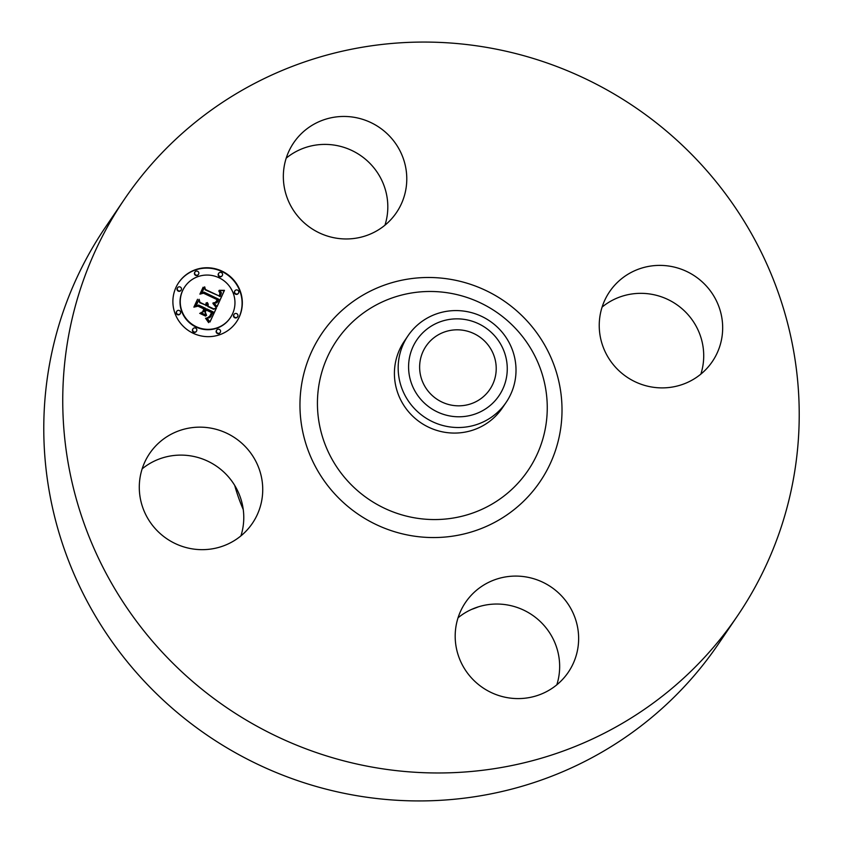 <?xml version="1.0" encoding="UTF-8"?>
<svg xmlns="http://www.w3.org/2000/svg" width="843" height="843" viewBox="0 0 843 843"><rect width="100%" height="100%" fill="white"/><g stroke="black" fill="none" stroke-linecap="round" stroke-linejoin="round"><path stroke-width="1.26" d="M286.188 158.168A62.119 60.854 -145.8 0 1 355.967 152.636A62.119 60.854 -145.8 0 1 387.19 215.513A62.119 60.854 -145.8 0 1 384.956 225.197M283.965 167.852A62.119 60.854 -145.8 0 1 293.659 142.825A62.119 60.854 -145.8 0 1 367.063 120.907A62.119 60.854 -145.8 0 1 406.157 187.557A62.119 60.854 -145.8 0 1 396.463 212.584A62.119 60.854 -145.8 0 1 323.059 234.512A62.119 60.854 -145.8 0 1 283.965 167.852M737.657 615.622L718.689 643.578A370.614 363.048 -145.8 0 1 359.74 796.171A370.614 363.048 -145.8 0 1 105.343 227.378L124.311 199.422A370.614 363.048 -145.8 0 1 483.26 46.829A370.614 363.048 -145.8 0 1 737.657 615.622A370.614 363.048 -145.8 0 1 378.718 768.215A370.614 363.048 -145.8 0 1 124.311 199.422M602.081 307.105A62.119 60.854 -145.8 0 1 650.743 294.133A62.119 60.854 -145.8 0 1 700.86 374.134M458.044 617.803A62.119 60.854 -145.8 0 1 527.813 612.271A62.119 60.854 -145.8 0 1 559.035 675.148A62.119 60.854 -145.8 0 1 556.812 684.832M142.14 468.866A62.119 60.854 -145.8 0 1 190.803 455.905A62.119 60.854 -145.8 0 1 240.919 535.895M243.237 509.509A180.929 177.241 -145.8 0 1 234.712 485.41M478.466 606.812A180.929 177.241 -145.8 0 1 471.511 609.447M192.257 548.867A62.119 60.854 -145.8 0 1 149.611 453.523A62.119 60.854 -145.8 0 1 209.781 427.949A62.119 60.854 -145.8 0 1 252.415 523.282A62.119 60.854 -145.8 0 1 192.257 548.867M578.013 647.192A62.119 60.854 -145.8 0 1 568.319 672.219A62.119 60.854 -145.8 0 1 494.904 694.137A62.119 60.854 -145.8 0 1 455.81 627.487A62.119 60.854 -145.8 0 1 465.505 602.46A62.119 60.854 -145.8 0 1 538.919 580.542A62.119 60.854 -145.8 0 1 578.013 647.192M669.721 266.188A62.119 60.854 -145.8 0 1 712.356 361.521A62.119 60.854 -145.8 0 1 652.197 387.095A62.119 60.854 -145.8 0 1 609.552 291.762A62.119 60.854 -145.8 0 1 669.721 266.188M463.365 330.308A38.546 37.756 -145.8 0 1 489.815 389.466A38.546 37.756 -145.8 0 1 452.491 405.335A38.546 37.756 -145.8 0 1 426.031 346.178A38.546 37.756 -145.8 0 1 463.365 330.308M420.604 335.082A49.663 48.652 34.2 0 0 425.641 404.229A49.663 48.652 34.2 0 0 495.241 400.562A49.663 48.652 34.2 0 0 490.204 331.404A49.663 48.652 34.2 0 0 420.604 335.082M506.158 402.353A59.295 58.083 34.2 0 1 501.648 408.149A59.295 58.083 -145.8 0 1 448.729 426.758A59.295 58.083 34.2 0 1 408.023 335.756L404.261 341.31A59.295 58.083 -145.8 0 0 444.956 432.311A59.295 58.083 -145.8 0 0 502.396 407.896L506.158 402.353A59.295 58.083 34.2 0 0 465.452 311.341A59.295 58.083 -145.8 0 0 412.533 329.95A59.295 58.083 34.2 0 0 408.023 335.756M222.015 271.14A34.942 34.226 -145.8 0 1 236.525 321.826A34.942 34.226 -145.8 0 1 193.205 333.28A34.942 34.226 -145.8 0 1 178.695 282.584A34.942 34.226 -145.8 0 1 222.015 271.14M236.409 322.005A34.942 34.226 34.2 0 0 221.783 271.488A34.942 34.226 34.2 0 0 178.579 282.763M184.828 286.746L184.596 287.105A27.534 26.965 34.2 0 0 196.029 327.042A27.534 26.965 34.2 0 0 230.16 318.022L230.392 317.663A27.534 26.965 -145.8 0 1 196.261 326.694A27.534 26.965 -145.8 0 1 184.828 286.746A27.534 26.965 -145.8 0 1 218.959 277.726A27.534 26.965 -145.8 0 1 230.392 317.663M234.101 314.334L233.859 314.681A2.118 2.076 34.2 0 0 234.744 317.758A2.118 2.076 34.2 0 0 237.368 317.063L237.61 316.715A2.118 2.076 -145.8 0 1 234.976 317.411A2.118 2.076 -145.8 0 1 234.101 314.334A2.118 2.076 -145.8 0 1 236.725 313.638A2.118 2.076 -145.8 0 1 237.61 316.715M192.984 328.791L192.741 329.149A2.118 2.076 34.2 0 0 193.627 332.216A2.118 2.076 34.2 0 0 196.25 331.531L196.493 331.173A2.118 2.076 -145.8 0 1 193.858 331.868A2.118 2.076 -145.8 0 1 192.984 328.791A2.118 2.076 -145.8 0 1 195.608 328.106A2.118 2.076 -145.8 0 1 196.493 331.173M216.725 330.077L216.482 330.424A2.118 2.076 34.2 0 0 217.368 333.501A2.118 2.076 34.2 0 0 219.991 332.806L220.234 332.458A2.118 2.076 -145.8 0 1 217.599 333.143A2.118 2.076 -145.8 0 1 216.725 330.077A2.118 2.076 -145.8 0 1 219.349 329.381A2.118 2.076 -145.8 0 1 220.234 332.458M177.62 287.705L177.378 288.053A2.118 2.076 34.2 0 0 178.263 291.13A2.118 2.076 34.2 0 0 180.887 290.435L181.129 290.087A2.118 2.076 -145.8 0 1 178.495 290.772A2.118 2.076 -145.8 0 1 177.62 287.705A2.118 2.076 -145.8 0 1 180.244 287.01A2.118 2.076 -145.8 0 1 181.129 290.087M176.788 311.246L176.545 311.594A2.118 2.076 34.2 0 0 177.43 314.671A2.118 2.076 34.2 0 0 180.054 313.975L180.286 313.628A2.118 2.076 -145.8 0 1 177.662 314.313A2.118 2.076 -145.8 0 1 176.788 311.246A2.118 2.076 -145.8 0 1 179.411 310.551A2.118 2.076 -145.8 0 1 180.286 313.628M218.737 273.248L218.495 273.596A2.118 2.076 34.2 0 0 219.38 276.673A2.118 2.076 34.2 0 0 222.004 275.977L222.246 275.619A2.118 2.076 -145.8 0 1 219.623 276.314A2.118 2.076 -145.8 0 1 218.737 273.248A2.118 2.076 -145.8 0 1 221.361 272.552A2.118 2.076 -145.8 0 1 222.246 275.619M234.934 290.793L234.691 291.151A2.118 2.076 34.2 0 0 235.576 294.218A2.118 2.076 34.2 0 0 238.2 293.522L238.443 293.174A2.118 2.076 -145.8 0 1 235.819 293.87A2.118 2.076 -145.8 0 1 234.934 290.793A2.118 2.076 -145.8 0 1 237.557 290.097A2.118 2.076 -145.8 0 1 238.443 293.174M194.996 271.962L194.754 272.321A2.118 2.076 34.2 0 0 195.639 275.387A2.118 2.076 34.2 0 0 198.263 274.692L198.505 274.344A2.118 2.076 -145.8 0 1 195.882 275.039A2.118 2.076 -145.8 0 1 194.996 271.962A2.118 2.076 -145.8 0 1 197.62 271.267A2.118 2.076 -145.8 0 1 198.505 274.344M217.062 306.673L213.785 302.732L217.157 302.321L218.938 299.349L204.048 292.131L201.804 293.027L204.68 286.82L205.418 289.486L219.148 295.956L220.065 293.311L218.79 290.951L220.413 292.858L219.58 295.977L220.181 296.451L221.424 292.774L219.275 290.298L224.459 290.34L217.062 306.673M215.797 307.115L212.963 302.953L215.797 307.115M215.323 302.479L217.378 299.76L203.5 293.206L199.907 294.133L203.121 287.2L200.623 293.564L203.584 292.742L217.968 299.528L216.662 301.931L215.323 302.479M216.482 307.927L209.949 322.015L206.841 317.843L210.476 316.905L213.226 311.931L206.767 308.886L206.377 309.718L212.078 312.405L210.307 316.03L208.052 317.389L209.844 316.051L211.551 312.563L206.219 310.055L205.27 312.1L206.598 315.377L200.813 312.648L204.164 311.446L205.608 308.338L198.642 305.061L196.05 305.946L199.138 299.286L199.907 302.342L205.84 305.145L206.303 302.806L206.219 305.314L206.862 305.619L207.315 302.553L208.242 304.186L208.021 306.167L213.848 308.917L216.482 307.927L213.606 309.265L207.789 306.525L207.241 303.09M208.621 322.648L205.534 318.211L208.2 320.867L208.621 322.648L206.598 319.307M205.66 316.136L199.696 313.333L205.66 316.136M202.615 311.741L203.901 308.959L198 306.178L193.879 307.147L197.525 299.286L194.607 306.557L197.989 305.756L204.438 308.791L202.615 311.741M206.862 305.619L205.977 305.672L205.977 303.185M205.84 305.145L199.665 302.69L198.927 299.739M204.164 311.446L201.14 312.795M206.124 315.156L205.039 312.458L206.767 308.886M209.97 315.862L208.695 317.284M210.307 316.03L211.54 312.605M211.045 316.23L209.644 317.685L207.157 318.18M209.907 321.942L216.24 308.275M217.009 306.61L224.227 290.698L219.738 290.561M220.181 296.451L219.338 296.336L220.055 292.078M219.148 295.956L205.176 289.834L204.47 287.273M217.989 301.404L216.556 302.89L214.101 303.027M215.84 307.084L212.942 303.522M217.062 301.362L217.726 299.876L203.342 293.09L200.392 293.922L202.973 287.526M216.704 301.141L215.597 302.458M203.079 311.562L203.88 309.002M197.926 306.188L194.364 306.915L197.367 299.613M448.655 292.964A115.66 113.299 -145.8 0 1 546.095 423.871A115.66 113.299 -145.8 0 1 416.031 518.076A115.66 113.299 -145.8 0 1 318.591 387.169A115.66 113.299 -145.8 0 1 448.655 292.964M449.582 279.181A131.866 129.179 -145.8 0 1 560.69 428.444A131.866 129.179 -145.8 0 1 412.385 535.863A131.866 129.179 -145.8 0 1 301.288 386.6A131.866 129.179 -145.8 0 1 449.582 279.181"/></g></svg>
